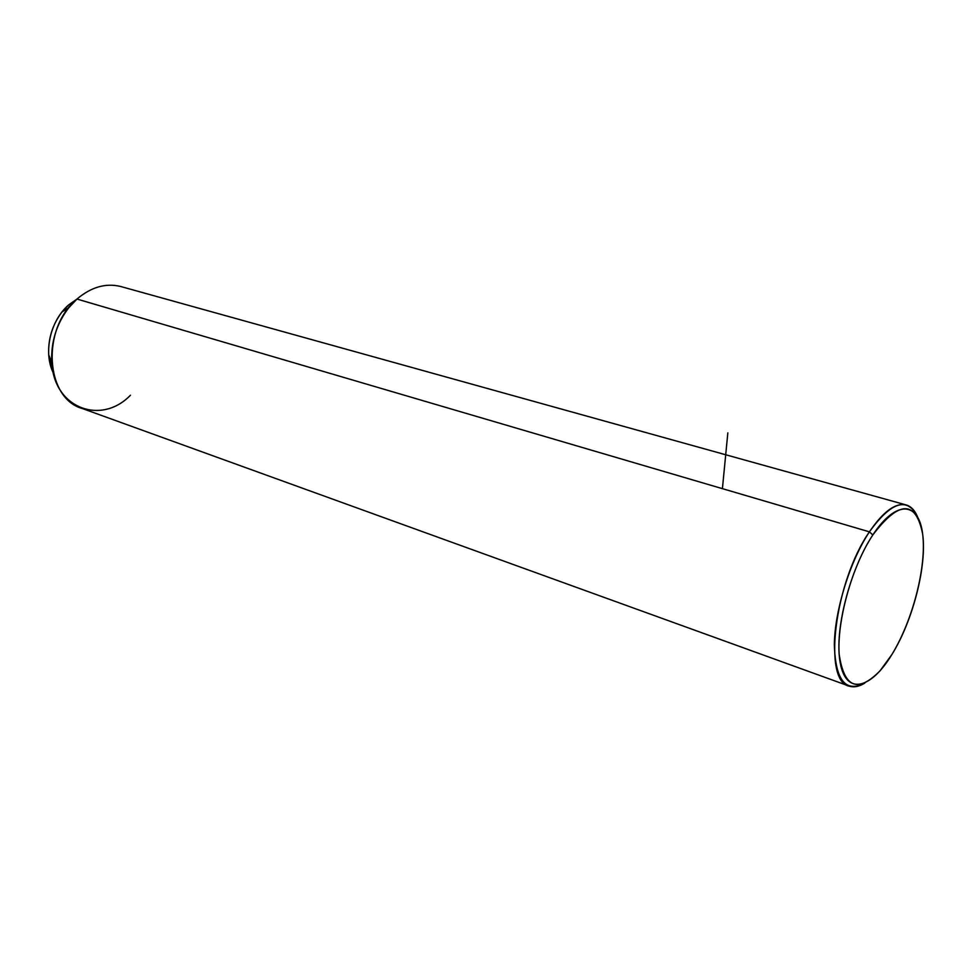 <?xml version="1.0" encoding="UTF-8"?>
<svg xmlns="http://www.w3.org/2000/svg" width="972" height="972" viewBox="0 0 972 972"><rect width="100%" height="100%" fill="white"/><g stroke="black" fill="none" stroke-linecap="round" stroke-linejoin="round"><path stroke-width="1.46" d="M849.492 686.22C854.072 687.617 859.163 686.572 864.801 683.097C845.506 693.072 835.349 680.145 834.341 644.302C834.875 609.76 850.099 560.941 869.405 531.842C834.28 582.386 822.531 682.32 849.492 686.22L82.523 408.58C45.417 398.727 40.873 328.67 76.982 299.048L869.405 531.842C891.203 501.722 907.204 496.607 917.398 516.509C914.603 509.996 910.74 506.108 905.77 504.833C895.212 502.767 883.086 511.77 869.405 531.842L76.982 299.048L68.635 304.941L76.982 299.048L68.696 307.845C56.425 324.041 50.787 342.217 51.771 362.398C53.91 408.422 101.282 425.542 130.455 395.24M53.339 372.981L48.734 354.889C47.944 338.985 52.391 324.66 62.074 311.903L68.635 304.941C50.228 320.663 43.096 352.654 53.339 372.981M76.982 299.048C91.064 287.117 105.547 282.913 120.431 286.424L905.77 504.833M891.786 654.691C870.936 689.039 846.478 695.381 840.379 663.682C833.94 632.517 849.601 569.823 872.82 534.965C895.953 499.644 918.819 501.43 922.647 534.029C926.802 566.178 912.744 620.731 891.786 654.691C912.854 621.023 927.154 565.425 922.61 533.75C915.709 499.948 899.112 500.361 872.82 534.965C851.922 566.469 836.54 621.315 839.188 654.423C844.182 687.921 857.814 693.364 880.085 670.777L891.786 654.691M869.405 531.842L872.82 534.965L869.405 531.842M722.415 488.661L727.834 432.892M48.734 354.889L51.771 362.398M62.074 311.903L68.696 307.845"/></g></svg>
